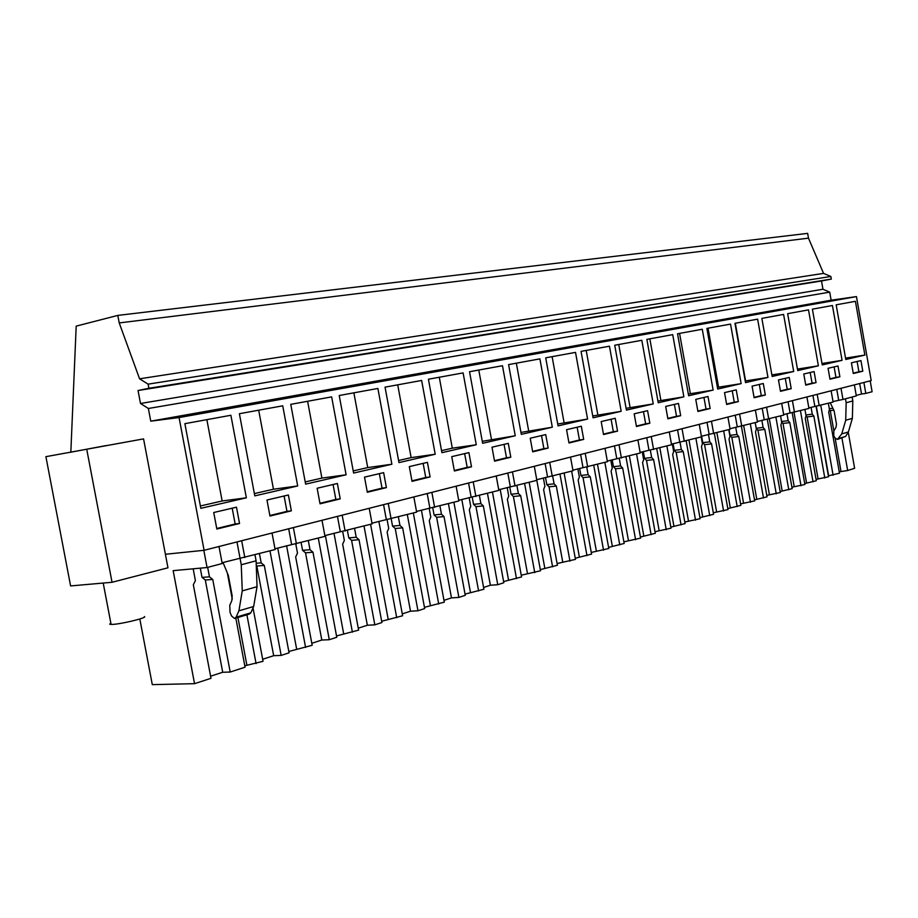 <?xml version="1.0" encoding="UTF-8"?>
<svg xmlns="http://www.w3.org/2000/svg" width="918" height="918" viewBox="0 0 918 918"><rect width="100%" height="100%" fill="white"/><g stroke="black" fill="none" stroke-linecap="round" stroke-linejoin="round"><path stroke-width="1.38" d="M70.835 452.023L76.194 326.119L117.791 315.413L807.645 233.367L808.483 238.152L823.549 273.392L830.859 276.479L831.318 279.095L821.507 280.988L822.964 289.25L829.7 292.142L831.123 300.197L856.448 296.594L871.205 380.603L204.094 550.295L165.401 554.265L167.96 567.806L112.042 582.276L70.606 585.936L45.9 456.671L143.564 438.884L165.401 554.265M204.094 550.295L179.067 417.552L856.448 296.594M864.871 355.082L855.415 301.311L836.172 304.822L845.788 359.489L864.871 355.082L845.547 358.123M853.292 373.523L862.805 371.193L860.935 360.59L851.399 362.828L853.292 373.523M545.705 434.593L530.214 438.23L532.704 451.851L548.161 448.076L545.705 434.593M552.315 427.214L539.899 358.881L508.595 364.595L521.309 434.363L552.315 427.214L520.954 432.424M508.285 443.371L491.991 447.204L494.55 461.18L510.81 457.21L508.285 443.371M469.546 371.721L482.639 443.291L515.25 435.763L502.479 365.72L469.546 371.721M615.232 418.275L601.187 421.569L603.528 434.547L617.55 431.127L615.232 418.275M621.188 411.31L609.449 346.201L581.048 351.376L593.074 417.805L621.188 411.31L592.741 415.957M581.312 426.239L566.567 429.693L568.988 442.992L583.699 439.401L581.312 426.239M545.717 357.825L558.075 425.883L587.577 419.067L575.517 352.386L545.717 357.825M367.315 492.266L386.398 487.607L383.632 472.644L364.515 477.13L367.315 492.266M391.883 464.233L377.883 388.452L339.224 395.509L353.614 473.068L391.883 464.233L367.728 467.583L353.212 470.911M337.365 483.499L317.135 488.25L320.038 503.821L340.222 498.887L337.365 483.499M290.754 404.345L305.625 484.142L346.109 474.79L331.65 396.886L290.754 404.345M468.903 452.62L451.748 456.648L454.387 470.991L471.508 466.814L468.903 452.62M476.27 444.76L463.108 372.903L428.419 379.226L441.914 452.689L476.27 444.76L452.31 448.179L441.547 450.646M427.409 462.362L409.313 466.608L412.033 481.342L430.094 476.924L427.409 462.362M435.201 454.238L421.637 380.465L385.044 387.144L398.974 462.592L435.201 454.238L411.138 457.623L398.584 460.503M780.484 391.309L791.213 388.693L789.216 377.424L778.464 379.949L780.484 391.309M793.703 371.503L783.593 314.415L761.86 318.385L772.164 376.472L793.703 371.503L771.889 374.888M763.294 383.517L752.071 386.145L754.137 397.746L765.337 395.015L763.294 383.517M734.962 323.297L745.519 382.622L767.976 377.436L757.625 319.154L734.962 323.297M837.985 365.984L828.07 368.302L829.987 379.214L839.89 376.793L837.985 365.984M842.081 360.338L832.431 305.51L812.396 309.159L822.241 364.916L842.081 360.338L821.989 363.494M814.094 371.583L803.778 374.005L805.74 385.135L816.045 382.622L814.094 371.583M787.644 313.681L797.719 370.574L818.386 365.812L808.506 309.871L787.644 313.681M667.891 418.826L680.674 415.705L678.471 403.427L665.676 406.433L667.891 418.826M683.864 396.851L672.722 334.645L646.857 339.373L658.24 402.761L683.864 396.851L657.931 401.005M647.58 410.679L634.177 413.823L636.461 426.503L649.841 423.232L647.58 410.679M614.727 345.237L626.42 410.105L653.249 403.92L641.808 340.291L614.727 345.237M736.236 389.863L724.531 392.617L726.643 404.471L738.336 401.614L736.236 389.863M741.147 383.632L730.544 324.1L706.883 328.414L717.704 389.048L741.147 383.632L717.406 387.362M707.996 396.496L695.752 399.364L697.921 411.482L710.142 408.499L707.996 396.496M713.137 390.093L702.27 329.252L677.541 333.773L688.638 395.75L713.137 390.093L688.328 394.029M288.39 494.997L266.966 500.023L269.961 516.054L291.35 510.833L288.39 494.997M239.391 413.72L254.791 495.869L297.696 485.966L282.733 405.813L239.391 413.72M184.885 423.668L200.835 508.32L246.368 497.808L230.888 415.269L184.885 423.668M216.843 529.032L239.541 523.49L236.477 507.184L213.733 512.519L216.843 529.032M117.791 315.413L119.214 322.918L139.582 378.813L148.108 384.149L148.888 388.268L138.044 390.517L140.5 403.484L148.36 408.487L150.759 421.167L831.123 300.197M150.759 421.167L179.067 417.552M148.36 408.487L829.7 292.142M140.5 403.484L822.964 289.25M138.044 390.517L821.507 280.988M148.888 388.268L831.318 279.095M148.108 384.149L830.859 276.479M139.582 378.813L823.549 273.392M119.214 322.918L808.483 238.152M841.003 388.28L842.976 399.445L856.322 395.91L854.383 384.871M856.242 395.406L861.532 394.006L859.684 383.529M861.532 394.006L865.812 393.409L863.884 382.462M865.812 393.409L872.1 391.745L870.184 380.855M839.247 471.818L847.67 470.532L854.612 468.272L848.255 432.183M862.805 371.193L858.915 371.779L857.102 361.485M853.224 373.167L858.915 371.779M222.064 562.745L275.125 549.538L272.026 533.014M193.17 568.804L195.396 580.635L193.331 584.732L210.991 678.31L194.536 683.68L173.158 570.652L207.066 567.531L222.213 563.526L219 546.497M833.016 401.533L842.976 399.445M808.85 407.913L833.108 402.05L831.123 390.793M783.662 414.557L808.942 408.441L806.911 396.955M757.407 421.477L783.754 415.085L781.677 403.369M730.005 428.706L757.511 422.028L755.376 410.059M701.386 436.268L730.108 429.268L727.928 417.047M671.46 444.163L701.49 436.842L699.252 424.334M640.133 452.425L671.563 444.748L669.268 431.965M607.314 461.088L640.248 453.022L637.884 439.951M572.889 470.165L607.429 461.697L605.008 448.305M536.743 479.712L573.004 470.796L570.514 457.084M498.726 489.742L536.858 480.355L534.299 466.298M458.702 500.299L498.841 490.396L496.213 475.983M416.508 511.429L458.828 500.976L456.108 486.184M371.962 523.191L416.634 512.129L413.834 496.936M324.857 535.619L372.1 523.903L369.208 508.297M274.975 548.78L324.995 536.353L322.011 520.299M235.823 618.089L245.06 667.191L230.188 672.045L222.707 672.263L210.601 676.199M194.536 683.68L152.296 684.633L139.823 618.984M828.369 475.845L839.488 473.206L828.69 412.044L829.459 409.543L828.357 403.3M816.045 479.368L828.529 476.775L816.045 406.158M804.73 483.545L816.297 480.768L805.258 418.413L806.061 415.854L804.937 409.497M791.913 487.206L804.902 484.497L792.154 412.584M780.128 491.555L792.165 488.651L780.885 425.045L781.723 422.429L780.564 415.934M766.782 495.376L780.3 492.518L767.287 419.262M754.504 499.885L767.046 496.845L755.491 431.942L756.375 429.268L755.193 422.636M740.608 503.89L754.688 500.884L741.388 426.239M727.802 508.583L740.872 505.382L729.041 439.125L729.971 436.394L728.766 429.624M713.297 512.772L727.985 509.593L714.365 433.434M699.941 517.649L713.573 514.298L701.455 446.63L702.431 443.819L701.191 436.911M684.794 522.032L700.124 518.681L686.171 440.881M670.84 527.127L685.08 523.593L672.664 454.456L673.686 451.576L672.309 443.933M655.016 531.717L671.024 528.183L656.726 448.673M640.42 537.03L655.303 533.312L642.577 462.626L643.656 459.677L642.244 451.874M623.873 541.838L640.615 538.109L625.95 456.808M608.6 547.38L624.171 543.467L611.101 471.186L612.237 468.157L610.803 460.17M591.272 552.441L608.795 548.494L593.739 465.323M575.253 558.236L591.571 554.105L578.156 480.137L579.361 477.027L577.87 468.857M557.1 563.549L575.46 559.372L559.991 474.239M540.3 569.619L557.41 565.259L543.617 489.524L544.89 486.333L543.376 477.957M521.252 575.207L540.518 570.766L524.614 483.591M503.603 581.564L521.562 576.952L507.39 499.369L508.733 496.087L507.172 487.515M483.591 587.451L490.384 585.236L497.763 584.72L503.821 582.746L487.469 493.414M465.036 594.118L483.912 589.241L469.327 509.719L470.75 506.334L469.132 497.545M443.979 600.326L451.472 597.893L458.885 597.411L465.265 595.334L448.42 503.73M424.449 607.326L444.312 602.162L429.28 520.598L430.794 517.121L429.131 508.102M402.256 613.89L410.507 611.204L417.965 610.768L424.678 608.577L407.317 514.596M381.67 621.256L402.612 615.771L387.121 532.061L388.727 528.47L387.029 519.324M358.272 628.187L367.349 625.238L374.819 624.848L381.911 622.53L364.01 526.037M336.527 635.945L358.628 630.127L342.644 544.144L344.353 540.45L342.655 531.293M311.81 643.288L321.805 640.041L329.287 639.708L336.768 637.264L318.294 538.12M288.814 651.482L312.177 645.285L295.665 556.916L297.489 553.095L295.78 543.972M262.663 659.273L273.667 655.693L281.16 655.406L289.067 652.824L269.984 550.892M244.808 665.802L263.053 661.316L253.024 607.945M833.119 475.283L820.761 405.308M841.944 438.058L847.67 470.532M828.621 475.765L816.309 406.123M852.122 397.024L852.811 400.959L852.363 418.367L848.393 431.965L845.558 436.452L838.019 439.217M830.251 402.807L834.106 410.771L836.493 424.254L835.908 427.536L833.831 430.875L833.751 435.625L834.921 437.92L837.434 439.389L841.749 433.916L845.719 420.249L846.166 402.738L845.467 398.779M852.811 400.959L846.166 402.738M833.831 410.197L830.274 410.644L833.842 430.852M840.968 471.267L835.15 438.288M829.436 409.612L830.274 410.644M832.89 408.246L829.31 408.705M143.564 438.884L45.9 456.671M106.063 445.586L69.619 452.425L106.063 445.586M86.774 449.487L112.042 582.276M207.066 567.531L203.819 550.318M254.986 554.862L256.099 560.795L241.262 564.765L236.97 541.93M244.819 557.547L241.663 540.736M239.541 523.49L235.157 523.994L232.197 508.193M216.74 528.493L235.157 523.994M246.368 497.808L222.156 500.976L200.388 505.979M206.86 419.652L222.156 500.976M232.254 599.087L227.354 573.084M207.675 567.37L209.453 576.848L212.746 579.453L230.188 672.045M246.873 665.125L237.911 617.481M223.028 562.482L228.352 575.494L232.174 595.851L231.806 600.67L229.741 605.398L230.062 612.455L231.577 616.001L234.526 618.48L236.11 617.194L238.921 610.826L242.249 590.882L241.262 564.765M212.746 579.453L205.299 579.981L222.707 672.263M209.453 576.848L202.017 577.388L205.299 579.981M200.273 568.15L202.017 577.388M256.099 560.795L257.04 586.705L253.666 606.488L250.843 612.822L249.26 614.108L235.169 618.284M839.89 376.793L835.965 377.378L834.106 366.89M829.929 378.859L835.965 377.378M817.192 394.338L819.212 405.722M838.65 400.041L836.768 389.358M806.543 482.948L794.024 412.32M813.038 481.835L800.439 410.679M811.064 407.317L812.281 414.179L813.853 416.084L824.8 478.003M813.853 416.084L807.106 416.921L818.041 478.714M806.015 415.613L807.106 416.921M812.281 414.179L805.901 414.97M816.045 382.622L812.086 383.208L810.192 372.501M805.683 384.78L812.086 383.208M818.386 365.812L797.455 369.07M792.406 400.638L794.46 412.262M814.851 406.33L812.923 395.428M782.159 490.889L769.364 418.895M788.78 489.753L775.894 417.174M786.944 413.685L788.195 420.673L789.813 422.613L801.012 485.76M789.813 422.613L783.008 423.45L794.196 486.471M781.608 421.787L783.008 423.45M788.195 420.673L781.551 421.5M791.213 388.693L787.219 389.278L785.28 378.354M780.415 390.942L787.219 389.278M766.564 407.213L768.664 419.078M790.054 412.87L788.08 401.74M756.765 499.151L743.683 425.688M763.512 497.992L750.327 423.932M761.848 420.306L763.11 427.444L764.809 429.406L776.261 493.838M764.809 429.406L757.935 430.244L769.376 494.538M755.239 422.636L756.237 428.281L757.935 430.244M763.11 427.444L756.237 428.281M765.337 395.015L761.297 395.601L759.312 384.447M754.068 397.368L761.297 395.601M767.976 377.436L745.232 380.981M735.318 323.228L745.588 380.901M739.598 414.075L741.755 426.193M764.224 419.687L762.204 408.326M730.315 507.769L716.912 432.757M737.188 506.587L723.682 430.967M735.697 427.214L736.993 434.489L738.749 436.498L750.476 502.249M738.749 436.498L731.818 437.312L743.523 502.938M729.03 429.555L730.062 435.327L731.818 437.312M736.993 434.489L730.062 435.327M738.336 401.614L734.262 402.199L732.231 390.804M726.574 404.081L734.262 402.199M708.042 328.208L718.553 387.098M711.45 421.236L713.665 433.617M737.269 426.79L735.203 415.188M702.718 516.754L688.982 440.147M709.729 515.549L695.901 438.311M708.432 434.409L709.763 441.845L711.576 443.876L723.591 511.028M711.576 443.876L704.588 444.691L716.579 511.705M701.604 436.199L702.763 442.671L704.588 444.691M709.763 441.845L702.763 442.671M710.142 408.499L706.034 409.095L703.945 397.448M697.852 411.092L706.034 409.095M679.572 333.395L690.347 393.57M682.028 428.717L684.3 441.386M709.132 434.214L707.021 422.36M673.904 526.129L659.835 447.846M681.064 524.901L666.893 445.987M679.986 441.948L681.34 449.51L683.233 451.576L695.534 520.185M683.233 451.576L676.176 452.39L688.466 520.839M673.101 443.727L674.282 450.325L676.176 452.39M681.34 449.51L674.282 450.325M680.674 415.705L676.52 416.29L674.386 404.379M667.822 418.413L676.52 416.29M649.841 338.822L660.88 400.328M651.241 436.543L653.57 449.499M679.733 441.983L677.553 429.853M643.805 535.928L629.369 455.902M651.114 534.678L636.576 453.997M650.288 449.923L651.654 457.52L653.616 459.631L666.239 529.743M653.616 459.631L646.513 460.434L659.113 530.386M643.323 451.587L644.539 458.334L646.513 460.434M651.654 457.52L644.539 458.334M649.841 423.232L645.664 423.829L643.472 411.643M636.392 426.09L645.664 423.829M653.249 403.92L626.099 408.303M618.743 344.502L630.081 407.397M619.007 444.748L621.394 458.002M648.969 450.095L646.742 437.691M612.317 546.176L597.503 464.324M619.776 544.902L604.859 462.385M619.237 458.277L620.614 465.896L622.656 468.042L635.6 539.738M622.656 468.042L615.496 468.834L628.417 540.358M612.203 459.792L613.442 466.7L615.496 468.834M620.614 465.896L613.442 466.7M617.55 431.127L613.339 431.712L611.09 419.239M603.459 434.122L613.339 431.712M586.2 350.435L597.836 414.787M585.202 453.343L587.669 466.929M616.758 458.598L614.463 445.907M579.35 556.905L564.145 473.137M586.981 555.608L571.65 471.152M586.74 467.044L588.117 474.663L590.263 476.844L603.551 550.203M590.263 476.844L583.045 477.624L596.31 550.8M579.625 468.387L580.91 475.455L583.045 477.624M588.117 474.663L580.91 475.455M583.699 439.401L579.453 439.986L577.135 427.214M568.908 442.556L579.453 439.986M587.577 419.067L557.731 423.99M552.108 356.654L564.065 422.544M549.721 462.374L552.257 476.281M582.987 467.503L580.635 454.513M544.799 568.15L529.17 482.386M552.59 566.831L536.835 480.355M552.682 476.167L554.082 483.855L556.308 486.07L569.963 561.162M556.308 486.07L549.044 486.838L562.677 561.736M545.499 477.394L546.818 484.624L549.044 486.838M554.082 483.855L546.818 484.624M548.161 448.076L543.881 448.661L541.505 435.58M532.624 451.415L543.881 448.661M516.341 363.184L528.63 430.668M512.439 471.852L515.044 486.115M547.541 476.855L545.12 463.544M508.538 579.958L492.461 492.094M516.501 578.604L500.184 489.351M516.937 485.622L518.383 493.482L520.713 495.754L534.746 572.66M520.713 495.754L513.403 496.5L527.414 573.199M509.719 486.838L511.074 494.24L513.403 496.5M518.383 493.482L511.074 494.24M510.81 457.21L506.506 457.784L504.051 444.369M494.469 460.721L506.506 457.784M515.25 435.763L482.283 441.306M478.783 370.034L491.428 439.206M473.206 481.835L475.891 496.466M510.305 486.678L507.815 473.034M470.452 592.351L453.894 502.284M478.599 590.974L461.8 499.484M479.403 495.536L480.883 503.603L483.327 505.91L497.763 584.72M483.327 505.91L475.972 506.633L490.384 585.236M472.173 496.902L473.539 504.338L475.972 506.633M480.883 503.603L473.539 504.338M471.508 466.814L467.182 467.377L464.657 453.618M454.295 470.521L467.182 467.377M439.286 377.241L452.31 448.179M431.873 492.358L434.639 507.379M471.118 497.017L468.559 483.017M430.37 605.398L413.329 513.001M438.712 603.998L421.408 510.144M439.94 505.967L441.466 514.241L444.014 516.593L458.885 597.411M444.014 516.593L436.624 517.293L451.472 597.893M432.722 507.585L434.076 514.952L436.624 517.293M441.466 514.241L434.076 514.952M430.094 476.924L425.745 477.486L423.141 463.361M411.941 480.86L425.745 477.486M397.712 384.837L411.138 457.623M388.245 503.443L391.102 518.877M429.842 507.918L427.191 493.54M388.165 619.134L370.585 524.304M396.714 617.699L378.87 521.367M398.389 516.949L399.961 525.44L402.635 527.839L417.965 610.768M402.635 527.839L395.222 528.516L410.507 611.204M391.206 518.854L392.548 526.129L395.222 528.516M399.961 525.44L392.548 526.129M386.398 487.607L382.037 488.158L379.352 473.642M367.223 491.773L382.037 488.158M353.878 392.835L367.728 467.583M342.162 515.17L345.111 531.04M386.294 519.404L383.563 504.636M343.642 633.627L325.374 535.481M352.397 632.158L333.991 533.209M354.589 528.527L356.207 537.248L359.018 539.692L374.819 624.848M359.018 539.692L351.583 540.346L367.349 625.238M347.383 530.432L348.771 537.902L351.583 540.346M356.207 537.248L348.771 537.902M340.222 498.887L335.85 499.426L333.073 484.509M319.946 503.305L335.85 499.426M346.109 474.79L321.908 478.094L305.212 481.927M307.61 401.269L321.908 478.094M293.381 527.575L296.422 543.904M340.28 531.545L337.457 516.364M296.617 648.934L277.741 548.046M305.591 647.431L286.577 545.717M308.345 540.759L310.02 549.71L312.969 552.211L329.287 639.708M312.969 552.211L305.522 552.82L321.805 640.041M301.138 542.664L302.573 550.33L305.522 552.82M310.02 549.71L302.573 550.33M291.35 510.833L286.967 511.36L284.098 496.007M269.869 515.526L286.967 511.36M297.696 485.966L273.461 489.214L254.366 493.586M258.681 410.197L273.461 489.214M291.603 544.397L288.677 528.779M256.076 663.599L246.908 614.808M259.45 553.68L261.182 562.883L264.292 565.442L281.16 655.406M264.292 565.442L256.845 566.016L273.667 655.693M256.271 565.545L256.845 566.016M261.182 562.883L256.191 563.273M144.39 616.563C148.016 617.78 118.17 624.837 111.089 624.412L109.712 624.183L110.826 623.07M845.558 436.452L838.914 438.414M848.393 431.965L841.749 433.916M852.363 418.367L845.719 420.249M253.666 606.488L238.921 610.826M250.843 612.822L236.11 617.194M257.04 586.705L242.249 590.882M103.206 583.056L111.089 624.412"/></g></svg>
